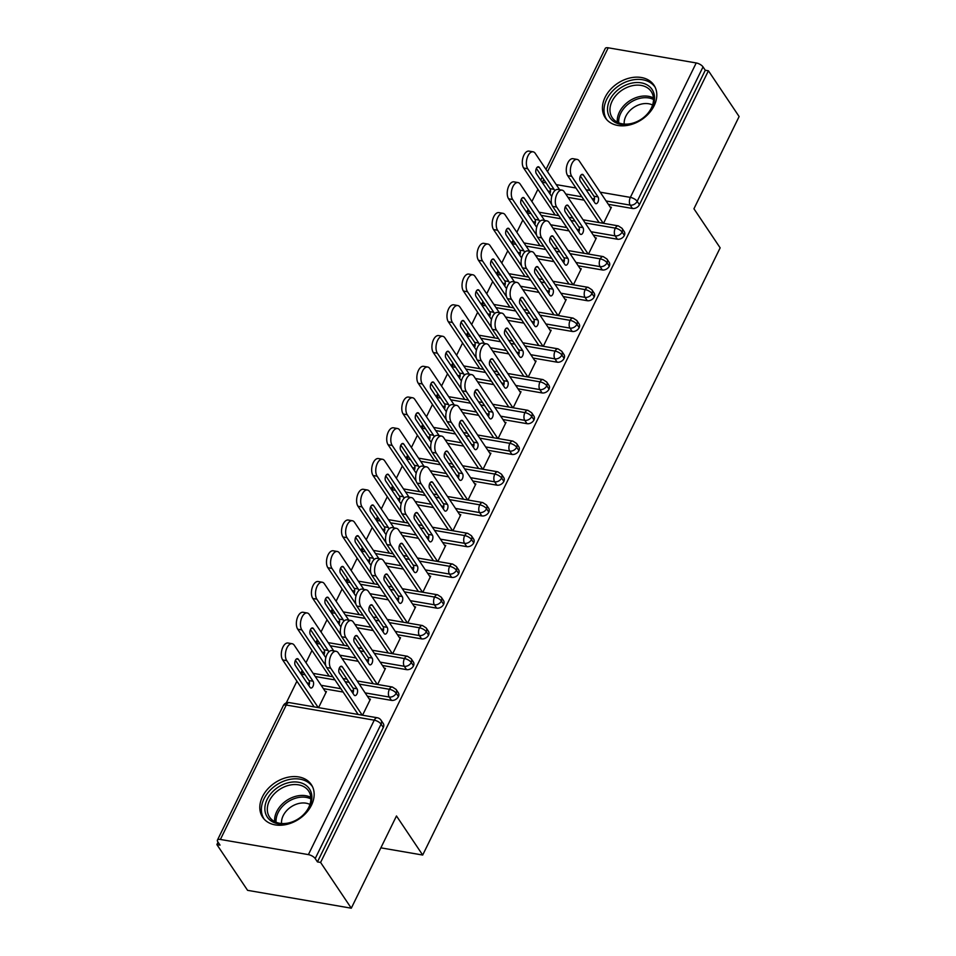 <?xml version="1.0" encoding="UTF-8"?>
<svg xmlns="http://www.w3.org/2000/svg" width="956" height="956" viewBox="0 0 956 956"><rect width="100%" height="100%" fill="white"/><g stroke="black" fill="none" stroke-linecap="round" stroke-linejoin="round"><path stroke-width="1.43" d="M654.143 105.722A29.301 21.761 146.1 0 1 629.837 124.889A29.301 21.761 146.1 0 1 605.291 117.815A29.301 21.761 146.1 0 1 605.112 97.273A29.301 21.761 146.1 0 1 629.418 78.093A29.301 21.761 146.1 0 1 653.952 85.168A29.301 21.761 146.1 0 1 654.143 105.722M311.501 805.143A29.301 21.761 146.1 0 1 287.194 824.311A29.301 21.761 146.1 0 1 262.649 817.237A29.301 21.761 146.1 0 1 262.47 796.695A29.301 21.761 146.1 0 1 286.776 777.515A29.301 21.761 146.1 0 1 311.309 784.589A29.301 21.761 146.1 0 1 311.501 805.143M546.007 169.403L605.256 48.457A5.64 2.318 26.1 0 1 608.219 47.8L696.219 62.953A5.64 2.318 26.1 0 1 703.03 66.908L705.277 70.242L708.42 70.792L739.119 116.548L693.937 208.778L720.155 247.855L422.695 855.046L396.477 815.97L351.294 908.2L247.58 890.335L216.881 844.578L220.023 845.116L217.777 841.77A5.64 2.318 -153.9 0 1 217.43 840.109L283.287 705.683A5.64 2.318 -153.9 0 1 286.25 705.026L220.394 839.452A5.64 2.318 -153.9 0 0 217.43 840.109M537.905 189.288L531.895 201.549M528.106 209.28L527.258 211.013M522.836 220.035L516.837 232.296M513.049 240.016L512.201 241.76M507.779 250.783L501.769 263.043M497.992 270.763L497.132 272.508M492.722 281.53L486.712 293.779M482.923 301.51L482.075 303.243M477.653 312.265L471.655 324.526M467.866 332.258L467.018 333.991M462.596 343.013L456.586 355.274M452.809 362.993L451.949 364.738M447.528 373.76L441.529 386.021M437.74 393.741L436.892 395.473M432.471 404.496L426.472 416.756M422.683 424.488L421.835 426.221M417.414 435.243L411.403 447.504M407.626 455.223L406.766 456.968M402.345 465.99L396.346 478.251M392.558 485.971L391.709 487.715M387.288 496.726L381.277 508.986M377.5 516.718L376.652 518.451M372.231 527.473L366.22 539.734M362.432 547.453L361.583 549.198M357.162 558.22L351.163 570.481M347.375 578.201L346.526 579.945M342.105 588.968L336.094 601.216M332.318 608.948L331.457 610.681M327.048 619.703L321.037 631.964M317.249 639.695L316.4 641.428M311.979 650.45L305.98 662.711M302.192 670.431L301.343 672.176M296.922 681.198L286.274 702.923M218.052 842.176L216.881 844.578M380.87 847.841L422.695 855.046M308.394 854.616L374.25 720.179A5.64 2.318 -153.9 0 1 381.062 724.134A5.64 4.183 -33.9 0 0 381.026 720.179L383.272 723.525A5.64 4.183 146.1 0 1 383.308 727.468L381.062 724.134L315.205 858.56A5.64 2.318 -153.9 0 0 308.394 854.616L220.394 839.452M383.308 727.468L317.452 861.906L320.595 862.443L351.294 908.2M315.205 858.56L317.452 861.906M708.42 70.792L320.595 862.443M369.207 698.956L370.426 699.171L362.551 715.219M318.551 707.643L326.426 691.582L325.207 691.379M568.007 197.378L584.092 200.151M608.351 204.321L632.454 208.48L630.207 205.134L606.116 200.987M705.277 70.242L639.421 204.68A5.64 4.183 146.1 0 1 632.454 208.48M585.156 222.939L615.306 228.126A5.64 2.318 26.1 0 1 622.117 232.081A5.64 4.183 -33.9 0 0 622.009 228.281L624.256 231.627A5.64 4.183 146.1 0 1 624.364 235.415A5.64 4.183 146.1 0 1 617.385 239.215L615.15 235.881L591.047 231.722M552.938 228.114L569.035 230.886M593.294 235.068L617.385 239.215M610.191 207.058L611.398 207.261L603.535 223.322M570.099 253.675L600.237 258.873A5.64 2.318 26.1 0 1 607.06 262.816A5.64 4.183 -33.9 0 0 606.952 259.028L609.187 262.362A5.64 4.183 146.1 0 1 609.295 266.162A5.64 4.183 146.1 0 1 602.328 269.962L600.081 266.616L575.99 262.47M537.881 258.861L553.978 261.633M578.237 265.816L602.328 269.962M595.134 237.805L596.341 238.008L588.478 254.069M555.03 284.422L585.18 289.62A5.64 2.318 26.1 0 1 591.991 293.564A5.64 4.183 -33.9 0 0 591.884 289.764L594.13 293.11A5.64 4.183 146.1 0 1 594.238 296.91A5.64 4.183 146.1 0 1 587.259 300.71L585.024 297.364L560.933 293.217M522.824 289.608L538.909 292.381M563.168 296.551L587.259 300.71M580.065 268.54L581.272 268.756L573.409 284.804M539.973 315.169L570.123 320.356A5.64 2.318 26.1 0 1 576.934 324.311A5.64 4.183 -33.9 0 0 576.827 320.511L579.073 323.857A5.64 4.183 146.1 0 1 579.181 327.645A5.64 4.183 146.1 0 1 572.202 331.445L569.955 328.111L545.864 323.953M507.755 320.344L523.852 323.116M548.111 327.299L572.202 331.445M565.008 299.288L566.215 299.503L558.352 315.552M524.916 345.917L555.054 351.103A5.64 2.318 26.1 0 1 561.877 355.046A5.64 4.183 -33.9 0 0 561.77 351.258L564.004 354.592A5.64 4.183 146.1 0 1 564.112 358.392A5.64 4.183 146.1 0 1 557.145 362.193L554.898 358.847L530.807 354.7M492.699 351.091L508.783 353.863M533.054 358.046L557.145 362.193M549.939 330.035L551.158 330.238L543.295 346.299M509.847 376.652L539.997 381.85A5.64 2.318 26.1 0 1 546.808 385.794A5.64 4.183 -33.9 0 0 546.701 381.994L548.947 385.34A5.64 4.183 146.1 0 1 549.055 389.14A5.64 4.183 146.1 0 1 542.076 392.94L539.841 389.594L515.75 385.447M477.642 381.838L493.726 384.611M517.985 388.781L542.076 392.94M534.882 360.77L536.089 360.986L528.226 377.046M494.79 407.399L524.928 412.598A5.64 2.318 26.1 0 1 531.751 416.541A5.64 4.183 -33.9 0 0 531.644 412.741L533.89 416.087A5.64 4.183 146.1 0 1 533.998 419.887A5.64 4.183 146.1 0 1 527.019 423.675L524.772 420.341L500.681 416.183M462.573 412.586L478.669 415.346M502.928 419.529L527.019 423.675M519.825 391.518L521.032 391.733L513.169 407.782M479.733 438.147L509.871 443.333A5.64 2.318 26.1 0 1 516.694 447.277A5.64 4.183 -33.9 0 0 516.587 443.488L518.821 446.822A5.64 4.183 146.1 0 1 518.929 450.623A5.64 4.183 146.1 0 1 511.962 454.423L509.715 451.077L485.624 446.93M447.516 443.321L463.6 446.094M487.871 450.276L511.962 454.423M504.756 422.265L505.975 422.468L498.1 438.529M464.664 468.882L494.814 474.08A5.64 2.318 26.1 0 1 501.625 478.024A5.64 4.183 -33.9 0 0 501.518 474.224L503.764 477.57A5.64 4.183 146.1 0 1 503.872 481.37A5.64 4.183 146.1 0 1 496.893 485.17L494.658 481.824L470.567 477.677M432.459 474.068L448.543 476.841M472.802 481.023L496.893 485.17M489.699 453.013L490.906 453.216L483.043 469.276M449.607 499.63L479.745 504.828A5.64 2.318 26.1 0 1 486.568 508.771A5.64 4.183 -33.9 0 0 486.461 504.971L488.707 508.317A5.64 4.183 146.1 0 1 488.815 512.117A5.64 4.183 146.1 0 1 481.836 515.917L479.589 512.571L455.498 508.425M417.39 504.816L433.486 507.588M457.745 511.759L481.836 515.917M474.642 483.748L475.849 483.963L467.986 500.012M434.538 530.377L464.688 535.563A5.64 2.318 26.1 0 1 471.511 539.519A5.64 4.183 -33.9 0 0 471.404 535.719L473.638 539.065A5.64 4.183 146.1 0 1 473.746 542.853A5.64 4.183 146.1 0 1 466.779 546.653L464.532 543.319L440.441 539.16M402.333 535.551L418.417 538.324M442.688 542.506L466.779 546.653M459.573 514.495L460.792 514.698L452.917 530.759M419.481 561.112L449.631 566.311A5.64 2.318 26.1 0 1 456.442 570.254A5.64 4.183 -33.9 0 0 456.335 566.466L458.581 569.8A5.64 4.183 146.1 0 1 458.689 573.6A5.64 4.183 146.1 0 1 451.71 577.4L449.475 574.054L425.384 569.907M387.276 566.299L403.36 569.071M427.619 573.253L451.71 577.4M444.516 545.243L445.723 545.446L437.86 561.507M404.424 591.86L434.562 597.058A5.64 2.318 26.1 0 1 441.385 601.001A5.64 4.183 -33.9 0 0 441.278 597.201L443.512 600.547A5.64 4.183 146.1 0 1 443.632 604.347A5.64 4.183 146.1 0 1 436.653 608.147L434.406 604.801L410.315 600.655M372.207 597.046L388.303 599.818M412.562 603.989L436.653 608.147M429.459 575.978L430.666 576.193L422.803 592.242M389.355 622.607L419.505 627.793A5.64 2.318 26.1 0 1 426.316 631.749A5.64 4.183 -33.9 0 0 426.209 627.949L428.455 631.295A5.64 4.183 146.1 0 1 428.563 635.083A5.64 4.183 146.1 0 1 421.596 638.883L419.349 635.549L395.258 631.39M357.15 627.781L373.234 630.554M397.493 634.736L421.596 638.883M414.39 606.725L415.609 606.941L407.734 622.989M374.298 653.354L404.448 658.541A5.64 2.318 26.1 0 1 411.259 662.484A5.64 4.183 -33.9 0 0 411.152 658.696L413.398 662.03A5.64 4.183 146.1 0 1 413.506 665.83A5.64 4.183 146.1 0 1 406.527 669.63L404.292 666.284L380.189 662.138M342.093 658.529L358.177 661.301M382.436 665.484L406.527 669.63M399.333 637.473L400.54 637.676L392.677 653.737M359.241 684.09L389.379 689.288A5.64 2.318 26.1 0 1 396.202 693.231A5.64 4.183 -33.9 0 0 396.095 689.431L398.329 692.777A5.64 4.183 146.1 0 1 398.437 696.577A5.64 4.183 146.1 0 1 391.47 700.378L389.223 697.032L365.132 692.885M323.379 688.643L343.12 692.048M367.379 696.219L391.47 700.378M384.276 668.208L385.483 668.423L377.62 684.484M396.095 689.431L392.366 687.017A5.64 2.976 -80.2 0 0 389.379 689.288A5.64 2.976 -80.2 0 0 389.223 697.032A5.64 4.183 -33.9 0 0 396.202 693.231L398.437 696.577M301.116 674.088A5.64 2.318 26.1 0 1 301.379 674.123L305.095 674.769M315.241 676.513L334.982 679.919M345.116 681.664L349.095 682.345M411.152 658.696L407.423 656.27A5.64 2.976 -80.2 0 0 404.448 658.541A5.64 2.976 -80.2 0 0 404.292 666.284A5.64 4.183 -33.9 0 0 411.259 662.484L413.506 665.83M316.185 643.34A5.64 2.318 26.1 0 1 316.448 643.388L320.164 644.021M330.298 645.766L350.039 649.172M360.173 650.917L364.164 651.598M426.209 627.949L422.492 625.535A5.64 2.976 -80.2 0 0 419.505 627.793A5.64 2.976 -80.2 0 0 419.349 635.549A5.64 4.183 -33.9 0 0 426.316 631.749L428.563 635.083M331.242 612.605A5.64 2.318 26.1 0 1 331.505 612.641L335.221 613.286M345.355 615.031L365.096 618.424M375.242 620.169L379.221 620.862M441.278 597.201L437.549 594.787A5.64 2.976 -80.2 0 0 434.562 597.058A5.64 2.976 -80.2 0 0 434.406 604.801A5.64 4.183 -33.9 0 0 441.385 601.001L443.632 604.347M346.299 581.857A5.64 2.318 26.1 0 1 346.562 581.893L350.278 582.539M360.424 584.283L380.165 587.677M390.299 589.434L394.278 590.115M456.335 566.466L452.606 564.04A5.64 2.976 -80.2 0 0 449.631 566.311A5.64 2.976 -80.2 0 0 449.475 574.054A5.64 4.183 -33.9 0 0 456.442 570.254L458.689 573.6M361.368 551.11A5.64 2.318 26.1 0 1 361.631 551.158L365.347 551.791M375.481 553.536L395.222 556.942M405.356 558.686L409.347 559.368M471.404 535.719L467.675 533.305A5.64 2.976 -80.2 0 0 464.688 535.563A5.64 2.976 -80.2 0 0 464.532 543.319A5.64 4.183 -33.9 0 0 471.511 539.519L473.746 542.853M376.425 520.363A5.64 2.318 26.1 0 1 376.688 520.411L380.404 521.044M390.55 522.801L410.279 526.194M420.425 527.939L424.404 528.632M486.461 504.971L482.732 502.557A5.64 2.976 -80.2 0 0 479.745 504.828A5.64 2.976 -80.2 0 0 479.589 512.571A5.64 4.183 -33.9 0 0 486.568 508.771L488.815 512.117M391.482 489.627A5.64 2.318 26.1 0 1 391.757 489.663L395.461 490.309M405.607 492.053L425.348 495.447M435.482 497.204L439.461 497.885M501.518 474.224L497.789 471.81A5.64 2.976 -80.2 0 0 494.814 474.08A5.64 2.976 -80.2 0 0 494.658 481.824A5.64 4.183 -33.9 0 0 501.625 478.024L503.872 481.37M406.551 458.88A5.64 2.318 26.1 0 1 406.814 458.916L410.53 459.561M420.664 461.306L440.405 464.712M450.539 466.456L454.53 467.137M516.587 443.488L512.858 441.075A5.64 2.976 -80.2 0 0 509.871 443.333A5.64 2.976 -80.2 0 0 509.715 451.077A5.64 4.183 -33.9 0 0 516.694 447.277L518.929 450.623M421.608 428.133A5.64 2.318 26.1 0 1 421.871 428.18L425.587 428.814M435.733 430.559L455.462 433.964M465.608 435.709L469.587 436.402M531.644 412.741L527.915 410.327A5.64 2.976 -80.2 0 0 524.928 412.598A5.64 2.976 -80.2 0 0 524.772 420.341A5.64 4.183 -33.9 0 0 531.751 416.541L533.998 419.887M436.665 397.397A5.64 2.318 26.1 0 1 436.94 397.433L440.656 398.078M450.79 399.823L470.531 403.217M480.665 404.962L484.644 405.655M546.701 381.994L542.972 379.58A5.64 2.976 -80.2 0 0 539.997 381.85A5.64 2.976 -80.2 0 0 539.841 389.594A5.64 4.183 -33.9 0 0 546.808 385.794L549.055 389.14M451.734 366.65A5.64 2.318 26.1 0 1 451.997 366.686L455.713 367.331M465.847 369.076L485.588 372.481M495.722 374.226L499.713 374.907M561.77 351.258L558.041 348.832A5.64 2.976 -80.2 0 0 555.054 351.103A5.64 2.976 -80.2 0 0 554.898 358.847A5.64 4.183 -33.9 0 0 561.877 355.046L564.112 358.392M466.791 335.903A5.64 2.318 26.1 0 1 467.054 335.95L470.77 336.584M480.916 338.328L500.645 341.734M510.791 343.479L514.77 344.16M576.827 320.511L573.098 318.097A5.64 2.976 -80.2 0 0 570.123 320.356A5.64 2.976 -80.2 0 0 569.955 328.111A5.64 4.183 -33.9 0 0 576.934 324.311L579.181 327.645M481.848 305.155A5.64 2.318 26.1 0 1 482.123 305.203L485.839 305.848M495.973 307.593L515.714 310.987M525.848 312.731L529.839 313.425M591.884 289.764L588.155 287.35A5.64 2.976 -80.2 0 0 585.18 289.62A5.64 2.976 -80.2 0 0 585.024 297.364A5.64 4.183 -33.9 0 0 591.991 293.564L594.238 296.91M496.917 274.42A5.64 2.318 26.1 0 1 497.18 274.456L500.896 275.101M511.03 276.846L530.771 280.239M540.905 281.996L544.896 282.677M606.952 259.028L603.224 256.602A5.64 2.976 -80.2 0 0 600.237 258.873A5.64 2.976 -80.2 0 0 600.081 266.616A5.64 4.183 -33.9 0 0 607.06 262.816L609.295 266.162M511.974 243.672A5.64 2.318 26.1 0 1 512.237 243.72L515.953 244.354M526.099 246.098L545.828 249.504M555.974 251.249L559.953 251.93M622.009 228.281L618.281 225.867A5.64 2.976 -80.2 0 0 615.306 228.126A5.64 2.976 -80.2 0 0 615.15 235.881A5.64 4.183 -33.9 0 0 622.117 232.081L624.364 235.415M527.043 212.925A5.64 2.318 26.1 0 1 527.306 212.973L531.022 213.606M541.156 215.363L560.897 218.757M571.031 220.501L575.022 221.195M326.677 667.539A9.393 4.959 -80.2 0 1 326.104 656.712A9.393 4.959 -80.2 0 1 332.031 650.594L336.118 651.299A9.393 4.959 99.8 0 0 330.19 657.417A9.393 4.959 99.8 0 0 330.752 668.244L326.677 667.539L358.153 714.467M369.972 700.091L338.293 652.864A9.393 4.959 99.8 0 0 336.118 651.299M339.416 667.909L352.967 688.117A3.752 1.984 -80.2 0 1 352.884 693.243M362.24 715.172L330.752 668.244M342.332 666.882L357.054 688.822A3.752 1.984 -80.2 0 1 357.281 693.148A3.752 1.984 -80.2 0 1 354.915 695.598A3.752 1.984 -80.2 0 1 354.043 694.964L339.32 673.024A3.752 1.984 -80.2 0 1 339.093 668.698A3.752 1.984 -80.2 0 1 341.471 666.248A3.752 1.984 -80.2 0 1 342.332 666.882L340.444 666.559M325.972 692.514L294.293 645.288A9.393 4.959 99.8 0 0 292.118 643.723A9.393 4.959 99.8 0 0 286.191 649.841A9.393 4.959 99.8 0 0 286.752 660.656L318.24 707.595M286.752 660.656L282.677 659.951A9.393 4.959 -80.2 0 1 282.104 649.136A9.393 4.959 -80.2 0 1 288.031 643.018L292.118 643.723M310.043 687.388A3.752 1.984 99.8 0 0 310.915 688.021A3.752 1.984 99.8 0 0 313.281 685.572A3.752 1.984 99.8 0 0 313.054 681.246L298.332 659.305A3.752 1.984 99.8 0 0 297.471 658.672A3.752 1.984 99.8 0 0 295.093 661.122A3.752 1.984 99.8 0 0 295.32 665.448L310.043 687.388M282.677 659.951L314.154 706.89M308.884 685.667A3.752 1.984 99.8 0 0 308.967 680.541L295.416 660.321M341.734 636.792A9.393 4.959 -80.2 0 1 341.161 625.977A9.393 4.959 -80.2 0 1 347.088 619.847L351.175 620.552A9.393 4.959 99.8 0 0 345.247 626.682A9.393 4.959 99.8 0 0 345.821 637.497L341.734 636.792L373.222 683.719M385.029 669.343L353.35 622.129A9.393 4.959 99.8 0 0 351.175 620.552M354.473 637.162L368.036 657.37A3.752 1.984 -80.2 0 1 367.94 662.496M377.297 684.424L345.821 637.497M357.401 636.134L372.111 658.075A3.752 1.984 -80.2 0 1 372.35 662.4A3.752 1.984 -80.2 0 1 369.972 664.85A3.752 1.984 -80.2 0 1 369.1 664.229L354.389 642.289A3.752 1.984 -80.2 0 1 354.162 637.963A3.752 1.984 -80.2 0 1 356.528 635.513A3.752 1.984 -80.2 0 1 357.401 636.134L355.501 635.812M356.791 606.044A9.393 4.959 -80.2 0 1 356.23 595.23A9.393 4.959 -80.2 0 1 362.157 589.111L366.244 589.816A9.393 4.959 99.8 0 0 360.304 595.935A9.393 4.959 99.8 0 0 360.878 606.749L356.791 606.044L388.279 652.972M400.086 638.596L368.407 591.382A9.393 4.959 99.8 0 0 366.244 589.816M369.53 606.415L383.093 626.634A3.752 1.984 -80.2 0 1 383.009 631.749M392.366 653.677L360.878 606.749M372.458 605.399L387.18 627.327A3.752 1.984 -80.2 0 1 387.407 631.665A3.752 1.984 -80.2 0 1 385.029 634.115A3.752 1.984 -80.2 0 1 384.169 633.481L369.446 611.541A3.752 1.984 -80.2 0 1 369.219 607.215A3.752 1.984 -80.2 0 1 371.585 604.766A3.752 1.984 -80.2 0 1 372.458 605.399L370.558 605.064M371.86 575.309A9.393 4.959 -80.2 0 1 371.286 564.482A9.393 4.959 -80.2 0 1 377.214 558.364L381.301 559.069A9.393 4.959 99.8 0 0 375.373 565.187A9.393 4.959 99.8 0 0 375.935 576.002L371.86 575.309L403.336 622.237M415.155 607.861L383.476 560.634A9.393 4.959 99.8 0 0 381.301 559.069M384.599 575.679L398.15 595.887A3.752 1.984 -80.2 0 1 398.066 601.013M407.423 622.942L375.935 576.002M387.515 574.652L402.237 596.592A3.752 1.984 -80.2 0 1 402.464 600.918A3.752 1.984 -80.2 0 1 400.098 603.367A3.752 1.984 -80.2 0 1 399.226 602.734L384.503 580.794A3.752 1.984 -80.2 0 1 384.276 576.468A3.752 1.984 -80.2 0 1 386.654 574.018A3.752 1.984 -80.2 0 1 387.515 574.652L385.627 574.329M386.917 544.562A9.393 4.959 -80.2 0 1 386.344 533.747A9.393 4.959 -80.2 0 1 392.271 527.616L396.358 528.321A9.393 4.959 99.8 0 0 390.43 534.44A9.393 4.959 99.8 0 0 391.004 545.267L386.917 544.562L418.405 591.489M430.212 577.113L398.533 529.887A9.393 4.959 99.8 0 0 396.358 528.321M399.656 544.932L413.219 565.139A3.752 1.984 -80.2 0 1 413.123 570.266M422.492 592.194L391.004 545.267M402.584 543.904L417.306 565.844A3.752 1.984 -80.2 0 1 417.533 570.17A3.752 1.984 -80.2 0 1 415.155 572.62A3.752 1.984 -80.2 0 1 414.283 571.999L399.572 550.059A3.752 1.984 -80.2 0 1 399.345 545.733A3.752 1.984 -80.2 0 1 401.711 543.283A3.752 1.984 -80.2 0 1 402.584 543.904L400.684 543.582M333.728 650.893L309.35 614.541A9.393 4.959 99.8 0 0 307.175 612.975A9.393 4.959 99.8 0 0 301.248 619.094A9.393 4.959 99.8 0 0 301.821 629.92L325.817 665.687M301.821 629.92L297.734 629.215A9.393 4.959 -80.2 0 1 297.161 618.389A9.393 4.959 -80.2 0 1 303.088 612.27L307.175 612.975M328.637 652.088A3.752 1.984 99.8 0 0 328.123 650.498L313.401 628.558A3.752 1.984 99.8 0 0 312.528 627.925A3.752 1.984 99.8 0 0 310.162 630.374A3.752 1.984 99.8 0 0 310.389 634.712L325.1 656.641A3.752 1.984 99.8 0 0 325.936 657.262M297.734 629.215L329.223 676.143M323.941 654.92A3.752 1.984 99.8 0 0 324.036 649.793L310.473 629.586M348.797 620.145L324.407 583.805A9.393 4.959 99.8 0 0 322.244 582.228A9.393 4.959 99.8 0 0 316.305 588.358A9.393 4.959 99.8 0 0 316.878 599.173L340.874 634.939M316.878 599.173L312.791 598.468A9.393 4.959 -80.2 0 1 312.23 587.653A9.393 4.959 -80.2 0 1 318.157 581.523L322.244 582.228M343.694 621.34A3.752 1.984 99.8 0 0 343.18 619.751L328.458 597.811A3.752 1.984 99.8 0 0 327.597 597.189A3.752 1.984 99.8 0 0 325.219 599.639A3.752 1.984 99.8 0 0 325.446 603.965L340.169 625.905A3.752 1.984 99.8 0 0 340.993 626.527M312.791 598.468L344.28 645.396M339.01 624.172A3.752 1.984 99.8 0 0 339.093 619.046L325.53 598.838M363.854 589.398L339.476 553.058A9.393 4.959 99.8 0 0 337.301 551.493A9.393 4.959 99.8 0 0 331.374 557.611A9.393 4.959 99.8 0 0 331.947 568.426L355.943 604.192M331.947 568.426L327.86 567.721A9.393 4.959 -80.2 0 1 327.287 556.906A9.393 4.959 -80.2 0 1 333.214 550.787L337.301 551.493M358.751 590.605A3.752 1.984 99.8 0 0 358.237 589.015L343.527 567.075A3.752 1.984 99.8 0 0 342.654 566.442A3.752 1.984 99.8 0 0 340.276 568.892A3.752 1.984 99.8 0 0 340.503 573.218L355.226 595.158A3.752 1.984 99.8 0 0 356.062 595.779M327.86 567.721L359.337 614.648M354.067 593.425A3.752 1.984 99.8 0 0 354.15 588.31L340.599 568.091M378.911 558.651L354.533 522.311A9.393 4.959 99.8 0 0 352.358 520.745A9.393 4.959 99.8 0 0 346.43 526.864A9.393 4.959 99.8 0 0 347.004 537.69L371 573.457M347.004 537.69L342.917 536.985A9.393 4.959 -80.2 0 1 342.344 526.159A9.393 4.959 -80.2 0 1 348.271 520.04L352.358 520.745M373.82 559.858A3.752 1.984 99.8 0 0 373.306 558.268L358.584 536.328A3.752 1.984 99.8 0 0 357.711 535.695A3.752 1.984 99.8 0 0 355.345 538.144A3.752 1.984 99.8 0 0 355.572 542.47L370.295 564.41A3.752 1.984 99.8 0 0 371.119 565.032M342.917 536.985L374.405 583.913M369.135 562.69A3.752 1.984 99.8 0 0 369.219 557.563L355.656 537.356M309.601 806.661A25.358 18.833 146.1 0 1 278.22 823.761A25.358 18.833 146.1 0 1 267.166 799.347A25.358 18.833 146.1 0 1 298.547 782.259A25.358 18.833 146.1 0 1 309.601 806.661M269.449 800.662A23.482 17.435 -33.9 0 0 269.592 817.129A23.482 17.435 -33.9 0 0 289.25 822.805A23.482 17.435 -33.9 0 0 308.728 807.438A23.482 17.435 -33.9 0 0 308.585 790.971A23.482 17.435 -33.9 0 0 288.915 785.306A23.482 17.435 -33.9 0 0 269.449 800.662M281.554 823.498A18.487 13.731 146.1 0 1 283.191 815.659A18.487 13.731 146.1 0 1 309.935 804.45M312.528 786.74A29.11 21.618 -33.9 0 0 288.138 779.761A29.11 21.618 -33.9 0 0 264.023 798.81A29.11 21.618 -33.9 0 0 264.179 819.173M652.243 107.239A25.358 18.833 146.1 0 1 620.862 124.34A25.358 18.833 146.1 0 1 609.809 99.926A25.358 18.833 146.1 0 1 641.189 82.837A25.358 18.833 146.1 0 1 652.243 107.239M612.091 101.24A23.482 17.435 -33.9 0 0 612.234 117.708A23.482 17.435 -33.9 0 0 631.892 123.384A23.482 17.435 -33.9 0 0 651.371 108.016A23.482 17.435 -33.9 0 0 651.227 91.549A23.482 17.435 -33.9 0 0 631.558 85.885A23.482 17.435 -33.9 0 0 612.091 101.24M624.196 124.077A18.487 13.731 146.1 0 1 625.833 116.238A18.487 13.731 146.1 0 1 652.578 105.029M655.171 87.319A29.11 21.618 -33.9 0 0 630.781 80.34A29.11 21.618 -33.9 0 0 606.666 99.388A29.11 21.618 -33.9 0 0 606.821 119.763M401.974 513.814A9.393 4.959 -80.2 0 1 401.412 502.999A9.393 4.959 -80.2 0 1 407.34 496.881L411.427 497.574A9.393 4.959 99.8 0 0 405.487 503.704A9.393 4.959 99.8 0 0 406.061 514.519L401.974 513.814L433.462 560.742M445.269 546.366L413.59 499.151A9.393 4.959 99.8 0 0 411.427 497.574M414.713 514.185L428.276 534.392A3.752 1.984 -80.2 0 1 428.192 539.519M437.549 561.447L406.061 514.519M417.641 513.157L432.363 535.097A3.752 1.984 -80.2 0 1 432.59 539.423A3.752 1.984 -80.2 0 1 430.212 541.873A3.752 1.984 -80.2 0 1 429.352 541.251L414.629 519.311A3.752 1.984 -80.2 0 1 414.402 514.985A3.752 1.984 -80.2 0 1 416.78 512.535A3.752 1.984 -80.2 0 1 417.641 513.157L415.74 512.834M393.98 527.915L369.59 491.563A9.393 4.959 99.8 0 0 367.427 489.998A9.393 4.959 99.8 0 0 361.499 496.116A9.393 4.959 99.8 0 0 362.061 506.943L386.057 542.709M362.061 506.943L357.974 506.238A9.393 4.959 -80.2 0 1 357.413 495.423A9.393 4.959 -80.2 0 1 363.34 489.293L367.427 489.998M388.877 529.11A3.752 1.984 99.8 0 0 388.363 527.521L373.641 505.581A3.752 1.984 99.8 0 0 372.78 504.959A3.752 1.984 99.8 0 0 370.402 507.409A3.752 1.984 99.8 0 0 370.629 511.735L385.352 533.675A3.752 1.984 99.8 0 0 386.188 534.296M357.974 506.238L389.462 553.165M384.192 531.942A3.752 1.984 99.8 0 0 384.276 526.816L370.713 506.608M417.043 483.067A9.393 4.959 -80.2 0 1 416.469 472.252A9.393 4.959 -80.2 0 1 422.397 466.134L426.484 466.839A9.393 4.959 99.8 0 0 420.556 472.957A9.393 4.959 99.8 0 0 421.13 483.772L417.043 483.067L448.519 530.006M460.338 515.631L428.658 468.404A9.393 4.959 99.8 0 0 426.484 466.839M429.782 483.437L443.333 503.657A3.752 1.984 -80.2 0 1 443.249 508.783M452.606 530.711L421.13 483.772M432.71 482.422L447.42 504.362A3.752 1.984 -80.2 0 1 447.647 508.688A3.752 1.984 -80.2 0 1 445.281 511.137A3.752 1.984 -80.2 0 1 444.409 510.504L429.686 488.564A3.752 1.984 -80.2 0 1 429.459 484.238A3.752 1.984 -80.2 0 1 431.837 481.788A3.752 1.984 -80.2 0 1 432.71 482.422L430.809 482.087M409.037 497.168L384.659 460.828A9.393 4.959 99.8 0 0 382.484 459.262A9.393 4.959 99.8 0 0 376.556 465.381A9.393 4.959 99.8 0 0 377.13 476.196L401.126 511.962M377.13 476.196L373.043 475.49A9.393 4.959 -80.2 0 1 372.47 464.676A9.393 4.959 -80.2 0 1 378.397 458.557L382.484 459.262M403.934 498.375A3.752 1.984 99.8 0 0 403.42 496.773L388.71 474.845A3.752 1.984 99.8 0 0 387.837 474.212A3.752 1.984 99.8 0 0 385.459 476.662A3.752 1.984 99.8 0 0 385.698 480.988L400.409 502.928A3.752 1.984 99.8 0 0 401.245 503.549M373.043 475.49L404.519 522.418M399.25 501.195A3.752 1.984 99.8 0 0 399.333 496.08L385.782 475.861M432.1 452.331A9.393 4.959 -80.2 0 1 431.526 441.505A9.393 4.959 -80.2 0 1 437.454 435.386L441.541 436.091A9.393 4.959 99.8 0 0 435.613 442.21A9.393 4.959 99.8 0 0 436.187 453.036L432.1 452.331L463.588 499.259M475.395 484.883L443.715 437.657A9.393 4.959 99.8 0 0 441.541 436.091M444.839 452.702L458.402 472.909A3.752 1.984 -80.2 0 1 458.318 478.036M467.675 499.964L436.187 453.036M447.767 451.674L462.489 473.614A3.752 1.984 -80.2 0 1 462.716 477.94A3.752 1.984 -80.2 0 1 460.338 480.39A3.752 1.984 -80.2 0 1 459.478 479.757L444.755 457.828A3.752 1.984 -80.2 0 1 444.528 453.491A3.752 1.984 -80.2 0 1 446.894 451.053A3.752 1.984 -80.2 0 1 447.767 451.674L445.866 451.351M424.106 466.42L399.716 430.08A9.393 4.959 99.8 0 0 397.541 428.515A9.393 4.959 99.8 0 0 391.613 434.633A9.393 4.959 99.8 0 0 392.187 445.448L416.183 481.215M392.187 445.448L388.1 444.755A9.393 4.959 -80.2 0 1 387.527 433.928A9.393 4.959 -80.2 0 1 393.466 427.81L397.541 428.515M419.003 467.627A3.752 1.984 99.8 0 0 418.489 466.038L403.767 444.098A3.752 1.984 99.8 0 0 402.894 443.465A3.752 1.984 99.8 0 0 400.528 445.914A3.752 1.984 99.8 0 0 400.755 450.24L415.478 472.18A3.752 1.984 99.8 0 0 416.302 472.802M388.1 444.755L419.588 491.683M414.318 470.46A3.752 1.984 99.8 0 0 414.402 465.333L400.839 445.114M447.157 421.584A9.393 4.959 -80.2 0 1 446.595 410.769A9.393 4.959 -80.2 0 1 452.523 404.639L456.61 405.344A9.393 4.959 99.8 0 0 450.682 411.474A9.393 4.959 99.8 0 0 451.244 422.289L447.157 421.584L478.645 468.512M490.464 454.136L458.772 406.921A9.393 4.959 99.8 0 0 456.61 405.344M459.896 421.955L473.459 442.162A3.752 1.984 -80.2 0 1 473.375 447.289M482.732 469.217L451.244 422.289M462.824 420.927L477.546 442.867A3.752 1.984 -80.2 0 1 477.773 447.193A3.752 1.984 -80.2 0 1 475.407 449.643A3.752 1.984 -80.2 0 1 474.535 449.021L459.812 427.081A3.752 1.984 -80.2 0 1 459.585 422.755A3.752 1.984 -80.2 0 1 461.963 420.305A3.752 1.984 -80.2 0 1 462.824 420.927L460.935 420.604M439.163 435.685L414.773 399.333A9.393 4.959 99.8 0 0 412.61 397.768A9.393 4.959 99.8 0 0 406.682 403.886A9.393 4.959 99.8 0 0 407.244 414.713L431.24 450.479M407.244 414.713L403.157 414.008A9.393 4.959 -80.2 0 1 402.596 403.181A9.393 4.959 -80.2 0 1 408.523 397.063L412.61 397.768M434.06 436.88A3.752 1.984 99.8 0 0 433.546 435.291L418.824 413.351A3.752 1.984 99.8 0 0 417.963 412.729A3.752 1.984 99.8 0 0 415.585 415.179A3.752 1.984 99.8 0 0 415.812 419.505L430.535 441.445A3.752 1.984 99.8 0 0 431.371 442.054M403.157 414.008L434.645 460.935M429.375 439.712A3.752 1.984 99.8 0 0 429.459 434.586L415.896 414.378M462.226 390.837A9.393 4.959 -80.2 0 1 461.652 380.022A9.393 4.959 -80.2 0 1 467.58 373.904L471.666 374.609A9.393 4.959 99.8 0 0 465.739 380.727A9.393 4.959 99.8 0 0 466.313 391.542L462.226 390.837L493.702 437.776M505.521 423.389L473.841 376.174A9.393 4.959 99.8 0 0 471.666 374.609M474.965 391.207L488.516 411.427A3.752 1.984 -80.2 0 1 488.432 416.553M497.789 438.469L466.313 391.542M477.892 390.191L492.603 412.132A3.752 1.984 -80.2 0 1 492.83 416.458A3.752 1.984 -80.2 0 1 490.464 418.907A3.752 1.984 -80.2 0 1 489.591 418.274L474.881 396.334A3.752 1.984 -80.2 0 1 474.642 392.008A3.752 1.984 -80.2 0 1 477.02 389.558A3.752 1.984 -80.2 0 1 477.892 390.191L475.992 389.857M454.22 404.938L429.841 368.598A9.393 4.959 99.8 0 0 427.667 367.02A9.393 4.959 99.8 0 0 421.739 373.151A9.393 4.959 99.8 0 0 422.313 383.965L446.309 419.732M422.313 383.965L418.226 383.26A9.393 4.959 -80.2 0 1 417.653 372.446A9.393 4.959 -80.2 0 1 423.58 366.327L427.667 367.02M449.129 406.145A3.752 1.984 99.8 0 0 448.603 404.543L433.893 382.603A3.752 1.984 99.8 0 0 433.02 381.982A3.752 1.984 99.8 0 0 430.642 384.432A3.752 1.984 99.8 0 0 430.881 388.757L445.592 410.698A3.752 1.984 99.8 0 0 446.428 411.319M418.226 383.26L449.702 430.188M444.432 408.965A3.752 1.984 99.8 0 0 444.516 403.838L430.965 383.631M477.283 360.101A9.393 4.959 -80.2 0 1 476.709 349.275A9.393 4.959 -80.2 0 1 482.649 343.156L486.724 343.861A9.393 4.959 99.8 0 0 480.796 349.98A9.393 4.959 99.8 0 0 481.37 360.806L477.283 360.101L508.771 407.029M520.578 392.653L488.898 345.427A9.393 4.959 99.8 0 0 486.724 343.861M490.022 360.472L503.585 380.679A3.752 1.984 -80.2 0 1 503.501 385.806M512.858 407.734L481.37 360.806M492.949 359.444L507.672 381.384A3.752 1.984 -80.2 0 1 507.899 385.71A3.752 1.984 -80.2 0 1 505.521 388.16A3.752 1.984 -80.2 0 1 504.66 387.527L489.938 365.586A3.752 1.984 -80.2 0 1 489.711 361.26A3.752 1.984 -80.2 0 1 492.077 358.811A3.752 1.984 -80.2 0 1 492.949 359.444L491.049 359.121M469.288 374.19L444.899 337.85A9.393 4.959 99.8 0 0 442.736 336.285A9.393 4.959 99.8 0 0 436.796 342.403A9.393 4.959 99.8 0 0 437.37 353.218L461.366 388.984M437.37 353.218L433.283 352.513A9.393 4.959 -80.2 0 1 432.71 341.698A9.393 4.959 -80.2 0 1 438.649 335.58L442.736 336.285M464.186 375.397A3.752 1.984 99.8 0 0 463.672 373.808L448.95 351.868A3.752 1.984 99.8 0 0 448.077 351.234A3.752 1.984 99.8 0 0 445.711 353.684A3.752 1.984 99.8 0 0 445.938 358.01L460.661 379.95A3.752 1.984 99.8 0 0 461.485 380.572M433.283 352.513L464.771 399.453M459.501 378.229A3.752 1.984 99.8 0 0 459.585 373.103L446.022 352.884M492.34 329.354A9.393 4.959 -80.2 0 1 491.778 318.539A9.393 4.959 -80.2 0 1 497.706 312.409L501.792 313.114A9.393 4.959 99.8 0 0 495.865 319.244A9.393 4.959 99.8 0 0 496.427 330.059L492.34 329.354L523.828 376.282M535.647 361.906L503.955 314.691A9.393 4.959 99.8 0 0 501.792 313.114M505.079 329.724L518.642 349.932A3.752 1.984 -80.2 0 1 518.558 355.058M527.915 376.987L496.427 330.059M508.006 328.697L522.729 350.637A3.752 1.984 -80.2 0 1 522.956 354.963A3.752 1.984 -80.2 0 1 520.59 357.413A3.752 1.984 -80.2 0 1 519.717 356.791L504.995 334.851A3.752 1.984 -80.2 0 1 504.768 330.525A3.752 1.984 -80.2 0 1 507.146 328.075A3.752 1.984 -80.2 0 1 508.006 328.697L506.118 328.374M484.345 343.455L459.967 307.103A9.393 4.959 99.8 0 0 457.793 305.538A9.393 4.959 99.8 0 0 451.865 311.656A9.393 4.959 99.8 0 0 452.427 322.483L476.423 358.249M452.427 322.483L448.34 321.778A9.393 4.959 -80.2 0 1 447.778 310.951A9.393 4.959 -80.2 0 1 453.706 304.833L457.793 305.538M479.243 344.65A3.752 1.984 99.8 0 0 478.729 343.061L464.007 321.12A3.752 1.984 99.8 0 0 463.146 320.487A3.752 1.984 99.8 0 0 460.768 322.937A3.752 1.984 99.8 0 0 460.995 327.275L475.718 349.203A3.752 1.984 99.8 0 0 476.554 349.824M448.34 321.778L479.828 368.705M474.558 347.482A3.752 1.984 99.8 0 0 474.642 342.356L461.079 322.148M507.409 298.607A9.393 4.959 -80.2 0 1 506.835 287.792A9.393 4.959 -80.2 0 1 512.763 281.673L516.849 282.379A9.393 4.959 99.8 0 0 510.922 288.497A9.393 4.959 99.8 0 0 511.496 299.312L507.409 298.607L538.885 345.534M550.704 331.158L519.024 283.944A9.393 4.959 99.8 0 0 516.849 282.379M520.148 298.977L533.699 319.196A3.752 1.984 -80.2 0 1 533.615 324.311M542.972 346.239L511.496 299.312M523.075 297.961L537.786 319.89A3.752 1.984 -80.2 0 1 538.013 324.227A3.752 1.984 -80.2 0 1 535.647 326.665A3.752 1.984 -80.2 0 1 534.774 326.044L520.064 304.104A3.752 1.984 -80.2 0 1 519.825 299.778A3.752 1.984 -80.2 0 1 522.203 297.328A3.752 1.984 -80.2 0 1 523.075 297.961L521.175 297.627M499.402 312.708L475.024 276.368A9.393 4.959 99.8 0 0 472.85 274.79A9.393 4.959 99.8 0 0 466.922 280.921A9.393 4.959 99.8 0 0 467.496 291.735L491.492 327.502M467.496 291.735L463.409 291.03A9.393 4.959 -80.2 0 1 462.835 280.216A9.393 4.959 -80.2 0 1 468.763 274.085L472.85 274.79M494.312 313.903A3.752 1.984 99.8 0 0 493.786 312.313L479.075 290.373A3.752 1.984 99.8 0 0 478.203 289.752A3.752 1.984 99.8 0 0 475.837 292.201A3.752 1.984 99.8 0 0 476.064 296.527L490.775 318.468A3.752 1.984 99.8 0 0 491.611 319.089M463.409 291.03L494.897 337.958M489.615 316.735A3.752 1.984 99.8 0 0 489.711 311.608L476.148 291.401M522.466 267.871A9.393 4.959 -80.2 0 1 521.892 257.045A9.393 4.959 -80.2 0 1 527.832 250.926L531.918 251.631A9.393 4.959 99.8 0 0 525.979 257.75A9.393 4.959 99.8 0 0 526.553 268.564L522.466 267.871L553.954 314.799M565.761 300.423L534.081 253.197A9.393 4.959 99.8 0 0 531.918 251.631M535.205 268.242L548.768 288.449A3.752 1.984 -80.2 0 1 548.684 293.576M558.041 315.504L526.553 268.564M538.132 267.214L552.855 289.154A3.752 1.984 -80.2 0 1 553.082 293.48A3.752 1.984 -80.2 0 1 550.704 295.93A3.752 1.984 -80.2 0 1 549.843 295.296L535.121 273.356A3.752 1.984 -80.2 0 1 534.894 269.03A3.752 1.984 -80.2 0 1 537.26 266.581A3.752 1.984 -80.2 0 1 538.132 267.214L536.232 266.879M514.471 281.96L490.081 245.62A9.393 4.959 99.8 0 0 487.919 244.055A9.393 4.959 99.8 0 0 481.979 250.173A9.393 4.959 99.8 0 0 482.553 260.988L506.549 296.754M482.553 260.988L478.466 260.283A9.393 4.959 -80.2 0 1 477.892 249.468A9.393 4.959 -80.2 0 1 483.832 243.35L487.919 244.055M509.369 283.167A3.752 1.984 99.8 0 0 508.855 281.578L494.133 259.638A3.752 1.984 99.8 0 0 493.26 259.004A3.752 1.984 99.8 0 0 490.894 261.454A3.752 1.984 99.8 0 0 491.121 265.78L505.844 287.72A3.752 1.984 99.8 0 0 506.668 288.342M478.466 260.283L509.954 307.211M504.684 285.987A3.752 1.984 99.8 0 0 504.768 280.873L491.205 260.653M537.523 237.124A9.393 4.959 -80.2 0 1 536.961 226.309A9.393 4.959 -80.2 0 1 542.889 220.179L546.975 220.884A9.393 4.959 99.8 0 0 541.048 227.002A9.393 4.959 99.8 0 0 541.61 237.829L537.523 237.124L569.011 284.051M580.83 269.676L549.15 222.449A9.393 4.959 99.8 0 0 546.975 220.884M550.262 237.494L563.825 257.702A3.752 1.984 -80.2 0 1 563.741 262.828M573.098 284.757L541.61 237.829M553.189 236.467L567.912 258.407A3.752 1.984 -80.2 0 1 568.139 262.733A3.752 1.984 -80.2 0 1 565.773 265.182A3.752 1.984 -80.2 0 1 564.9 264.561L550.178 242.621A3.752 1.984 -80.2 0 1 549.951 238.295A3.752 1.984 -80.2 0 1 552.329 235.845A3.752 1.984 -80.2 0 1 553.189 236.467L551.301 236.144M529.528 251.213L505.15 214.873A9.393 4.959 99.8 0 0 502.976 213.308A9.393 4.959 99.8 0 0 497.048 219.426A9.393 4.959 99.8 0 0 497.61 230.253L521.606 266.019M497.61 230.253L493.535 229.548A9.393 4.959 -80.2 0 1 492.961 218.721A9.393 4.959 -80.2 0 1 498.889 212.602L502.976 213.308M524.426 252.42A3.752 1.984 99.8 0 0 523.912 250.831L509.19 228.89A3.752 1.984 99.8 0 0 508.329 228.257A3.752 1.984 99.8 0 0 505.951 230.707A3.752 1.984 99.8 0 0 506.178 235.033L520.9 256.973A3.752 1.984 99.8 0 0 521.737 257.594M493.535 229.548L525.011 276.475M519.741 255.252A3.752 1.984 99.8 0 0 519.825 250.125L506.274 229.918M552.592 206.376A9.393 4.959 -80.2 0 1 552.018 195.562A9.393 4.959 -80.2 0 1 557.946 189.443L562.032 190.136A9.393 4.959 99.8 0 0 556.105 196.267A9.393 4.959 99.8 0 0 556.679 207.082L552.592 206.376L584.08 253.304M595.887 238.928L564.207 191.714A9.393 4.959 99.8 0 0 562.032 190.136M565.331 206.747L578.894 226.954A3.752 1.984 -80.2 0 1 578.798 232.081M588.155 254.009L556.679 207.082M568.258 205.719L582.969 227.659A3.752 1.984 -80.2 0 1 583.208 231.985A3.752 1.984 -80.2 0 1 580.83 234.435A3.752 1.984 -80.2 0 1 579.957 233.814L565.247 211.874A3.752 1.984 -80.2 0 1 565.02 207.548A3.752 1.984 -80.2 0 1 567.386 205.098A3.752 1.984 -80.2 0 1 568.258 205.719L566.358 205.397M544.585 220.478L520.207 184.126A9.393 4.959 99.8 0 0 518.033 182.56A9.393 4.959 99.8 0 0 512.105 188.679A9.393 4.959 99.8 0 0 512.679 199.505L536.675 235.272M512.679 199.505L508.592 198.8A9.393 4.959 -80.2 0 1 508.018 187.985A9.393 4.959 -80.2 0 1 513.946 181.855L518.033 182.56M539.495 221.673A3.752 1.984 99.8 0 0 538.969 220.083L524.258 198.143A3.752 1.984 99.8 0 0 523.386 197.522A3.752 1.984 99.8 0 0 521.02 199.971A3.752 1.984 99.8 0 0 521.247 204.297L535.957 226.237A3.752 1.984 99.8 0 0 536.794 226.859M508.592 198.8L540.08 245.728M534.798 224.505A3.752 1.984 99.8 0 0 534.894 219.378L521.331 199.171M567.649 175.629A9.393 4.959 -80.2 0 1 567.075 164.814A9.393 4.959 -80.2 0 1 573.014 158.696L577.101 159.401A9.393 4.959 99.8 0 0 571.162 165.519A9.393 4.959 99.8 0 0 571.736 176.334L567.649 175.629L599.137 222.569M610.944 208.193L579.264 160.966A9.393 4.959 99.8 0 0 577.101 159.401M580.388 176L593.951 196.219A3.752 1.984 -80.2 0 1 593.867 201.346M603.224 223.274L571.736 176.334M583.315 174.984L598.038 196.924A3.752 1.984 -80.2 0 1 598.265 201.25A3.752 1.984 -80.2 0 1 595.887 203.7A3.752 1.984 -80.2 0 1 595.026 203.066L580.304 181.126A3.752 1.984 -80.2 0 1 580.077 176.8A3.752 1.984 -80.2 0 1 582.443 174.351A3.752 1.984 -80.2 0 1 583.315 174.984L581.415 174.649M559.654 189.73L535.264 153.39A9.393 4.959 99.8 0 0 533.101 151.813A9.393 4.959 99.8 0 0 527.162 157.943A9.393 4.959 99.8 0 0 527.736 168.758L551.731 204.524M527.736 168.758L523.649 168.053A9.393 4.959 -80.2 0 1 523.087 157.238A9.393 4.959 -80.2 0 1 529.015 151.12L533.101 151.813M554.552 190.937A3.752 1.984 99.8 0 0 554.038 189.336L539.315 167.396A3.752 1.984 99.8 0 0 538.443 166.774A3.752 1.984 99.8 0 0 536.077 169.224A3.752 1.984 99.8 0 0 536.304 173.55L551.026 195.49A3.752 1.984 99.8 0 0 551.851 196.111M523.649 168.053L555.137 214.981M549.867 193.757A3.752 1.984 99.8 0 0 549.951 188.643L536.388 168.423M381.026 720.179A5.64 5.64 0 0 0 377.309 717.765A5.64 2.976 -80.2 0 0 374.25 720.179L286.25 705.026A5.64 2.976 -80.2 0 1 289.31 702.612A5.64 5.64 0 0 0 283.287 705.683M608.219 47.8L547.537 171.674M543.749 179.393L542.363 182.226L546.079 182.871M556.213 184.616L575.954 188.009M586.1 189.766L590.079 190.447M600.213 192.192L630.363 197.39L696.219 62.953M703.03 66.908L637.174 201.334L639.421 204.68M630.363 197.39A5.64 2.318 26.1 0 1 637.174 201.334A5.64 4.183 -33.9 0 1 630.207 205.134A5.64 2.976 -80.2 0 1 630.363 197.39M353.505 690.877L351.007 690.447M340.874 688.702L321.132 685.297M309.505 683.301L307.007 682.871M301.283 674.338A5.64 2.976 -80.2 0 1 301.379 674.123A5.64 2.976 -80.2 0 1 303.267 672.044M368.562 660.13L366.076 659.7M355.931 657.955L339.846 655.183M324.562 652.554L322.076 652.123M383.619 629.395L381.133 628.964M371 627.22L354.903 624.447M339.619 621.806L337.133 621.376M398.688 598.647L396.19 598.217M386.057 596.472L369.972 593.7M354.688 591.071L352.19 590.641M413.745 567.9L411.259 567.47M401.114 565.725L385.029 562.953M369.745 560.324L367.259 559.893M428.802 537.164L426.316 536.734M416.183 534.978L400.086 532.217M384.814 529.576L382.316 529.146M443.871 506.417L441.373 505.987M431.24 504.242L415.155 501.47M399.871 498.841L397.373 498.411M458.928 475.67L456.442 475.24M446.297 473.495L430.212 470.722M414.928 468.093L412.442 467.663M473.997 444.922L471.499 444.504M461.366 442.748L445.269 439.975M429.997 437.346L427.499 436.916M489.054 414.187L486.556 413.757M476.423 412.012L460.338 409.24M445.054 406.599L442.568 406.18M504.111 383.44L501.625 383.009M491.48 381.265L475.395 378.492M460.111 375.863L457.625 375.433M519.18 352.692L516.682 352.262M506.549 350.517L490.452 347.745M475.18 345.116L472.682 344.686M534.237 321.957L531.751 321.527M521.606 319.782L505.521 317.01M490.237 314.369L487.751 313.938M549.294 291.21L546.808 290.779M536.663 289.035L520.578 286.262M505.294 283.633L502.808 283.203M564.363 260.462L561.865 260.032M551.731 258.287L535.635 255.515M520.363 252.886L517.865 252.456M579.42 229.727L576.934 229.297M566.788 227.54L550.704 224.78M535.42 222.139L532.934 221.708M594.477 198.979L591.991 198.549M581.857 196.805L565.761 194.032M550.477 191.403L547.991 190.973M316.352 643.591A5.64 2.976 -80.2 0 1 316.448 643.388A5.64 2.976 -80.2 0 1 318.336 641.297M331.409 612.844A5.64 2.976 -80.2 0 1 331.505 612.641A5.64 2.976 -80.2 0 1 333.393 610.549M346.466 582.108A5.64 2.976 -80.2 0 1 346.562 581.893A5.64 2.976 -80.2 0 1 348.45 579.814M361.535 551.361A5.64 2.976 -80.2 0 1 361.631 551.158A5.64 2.976 -80.2 0 1 363.519 549.067M376.592 520.614A5.64 2.976 -80.2 0 1 376.688 520.411A5.64 2.976 -80.2 0 1 378.576 518.319M391.649 489.878A5.64 2.976 -80.2 0 1 391.757 489.663A5.64 2.976 -80.2 0 1 393.633 487.572M406.718 459.131A5.64 2.976 -80.2 0 1 406.814 458.916A5.64 2.976 -80.2 0 1 408.702 456.837M421.775 428.384A5.64 2.976 -80.2 0 1 421.871 428.18A5.64 2.976 -80.2 0 1 423.759 426.089M436.832 397.636A5.64 2.976 -80.2 0 1 436.94 397.433A5.64 2.976 -80.2 0 1 438.816 395.342M451.901 366.901A5.64 2.976 -80.2 0 1 451.997 366.686A5.64 2.976 -80.2 0 1 453.885 364.606M466.958 336.154A5.64 2.976 -80.2 0 1 467.054 335.95A5.64 2.976 -80.2 0 1 468.942 333.859M482.015 305.406A5.64 2.976 -80.2 0 1 482.123 305.203A5.64 2.976 -80.2 0 1 483.999 303.112M497.084 274.671A5.64 2.976 -80.2 0 1 497.18 274.456A5.64 2.976 -80.2 0 1 499.068 272.376M512.141 243.923A5.64 2.976 -80.2 0 1 512.237 243.72A5.64 2.976 -80.2 0 1 514.125 241.629M527.21 213.176A5.64 2.976 -80.2 0 1 527.306 212.973A5.64 2.976 -80.2 0 1 529.194 210.882M357.054 688.822L352.967 688.117M308.967 680.541L313.054 681.246M296.444 658.971L298.332 659.305M372.111 658.075L368.036 657.37M387.18 627.327L383.093 626.634M402.237 596.592L398.15 595.887M417.306 565.844L413.219 565.139M324.036 649.793L328.123 650.498M311.501 628.235L313.401 628.558M339.093 619.046L343.18 619.751M326.558 597.488L328.458 597.811M354.15 588.31L358.237 589.015M341.627 566.741L343.527 567.075M369.219 557.563L373.306 558.268M356.684 536.005L358.584 536.328M274.671 821.61A23.482 17.435 146.1 0 1 276.75 811.548A23.482 17.435 146.1 0 1 310.808 797.376M310.867 798.905A22.705 16.861 -33.9 0 0 278.088 812.696A22.705 16.861 -33.9 0 0 276.069 822.256M617.313 122.189A23.482 17.435 146.1 0 1 619.392 112.127A23.482 17.435 146.1 0 1 653.45 97.954M653.51 99.484A22.705 16.861 -33.9 0 0 620.731 113.274A22.705 16.861 -33.9 0 0 618.711 122.834M432.363 535.097L428.276 534.392M384.276 526.816L388.363 527.521M371.753 505.258L373.641 505.581M447.42 504.362L443.333 503.657M399.333 496.08L403.42 496.773M386.81 474.511L388.71 474.845M462.489 473.614L458.402 472.909M414.402 465.333L418.489 466.038M401.867 443.763L403.767 444.098M477.546 442.867L473.459 442.162M429.459 434.586L433.546 435.291M416.935 413.028L418.824 413.351M492.603 412.132L488.516 411.427M444.516 403.838L448.603 404.543M431.993 382.281L433.893 382.603M507.672 381.384L503.585 380.679M459.585 373.103L463.672 373.808M447.05 351.533L448.95 351.868M522.729 350.637L518.642 349.932M474.642 342.356L478.729 343.061M462.118 320.798L464.007 321.12M537.786 319.89L533.699 319.196M489.711 311.608L493.786 312.313M477.175 290.05L479.075 290.373M552.855 289.154L548.768 288.449M504.768 280.873L508.855 281.578M492.232 259.303L494.133 259.638M567.912 258.407L563.825 257.702M519.825 250.125L523.912 250.831M507.301 228.568L509.19 228.89M582.969 227.659L578.894 226.954M534.894 219.378L538.969 220.083M522.358 197.82L524.258 198.143M598.038 196.924L593.951 196.219M549.951 188.643L554.038 189.336M537.415 167.073L539.315 167.396M540.738 180.158L542.231 177.123M377.309 717.765L289.31 702.612M313.126 673.371L332.867 676.764M343.001 678.521L346.992 679.202M357.126 680.947L392.366 687.017M303.1 671.793L300.232 672.761M328.195 642.623L347.924 646.029M358.07 647.774L362.049 648.455M372.195 650.211L407.423 656.27M318.157 641.046L315.289 642.014M343.252 611.888L362.993 615.282M373.127 617.026L377.118 617.719M387.252 619.464L422.492 625.535M333.226 610.298L330.358 611.278M358.309 581.14L378.05 584.534M388.184 586.291L392.175 586.972M402.309 588.717L437.549 594.787M348.283 579.551L345.415 580.531M373.378 550.393L393.107 553.799M403.253 555.544L407.232 556.225M417.378 557.969L452.606 564.04M363.34 548.816L360.472 549.784M388.435 519.646L408.176 523.052M418.31 524.796L422.301 525.489M432.435 527.234L467.675 533.305M378.409 518.068L375.541 519.048M403.492 488.91L423.233 492.304M433.379 494.049L437.358 494.742M447.492 496.487L482.732 502.557M393.466 487.321L390.598 488.301M418.561 458.163L438.29 461.569M448.436 463.313L452.415 463.995M462.561 465.739L497.789 471.81M408.535 456.586L405.655 457.554M433.618 427.416L453.359 430.821M463.493 432.566L467.484 433.247M477.618 435.004L512.858 441.075M423.592 425.838L420.724 426.806M448.675 396.68L468.416 400.074M478.562 401.819L482.541 402.512M492.675 404.257L527.915 410.327M438.649 395.091L435.781 396.071M463.744 365.933L483.485 369.327M493.619 371.083L497.598 371.765M507.744 373.509L542.972 379.58M453.718 364.356L450.838 365.323M478.801 335.186L498.542 338.591M508.676 340.336L512.667 341.017M522.801 342.774L558.041 348.832M468.775 333.608L465.907 334.576M493.858 304.45L513.599 307.844M523.745 309.589L527.724 310.282M537.858 312.026L573.098 318.097M483.832 302.861L480.964 303.841M508.927 273.703L528.668 277.097M538.802 278.853L542.781 279.534M552.927 281.279L588.155 287.35M498.901 272.113L496.021 273.093M523.984 242.955L543.725 246.361M553.859 248.106L557.85 248.787M567.984 250.532L603.224 256.602M513.958 241.378L511.09 242.346M539.053 212.208L558.782 215.614M568.928 217.359L572.907 218.052M583.04 219.796L618.281 225.867M529.015 210.631L526.147 211.611"/></g></svg>

